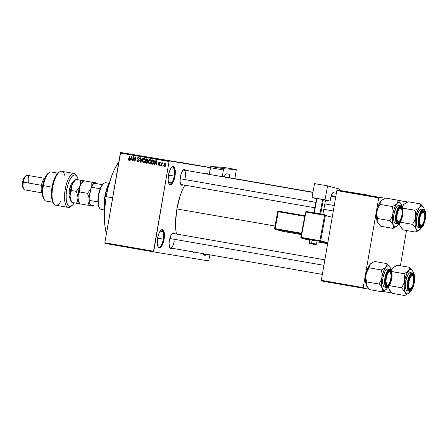 <?xml version="1.0" encoding="UTF-8"?>
<svg xmlns="http://www.w3.org/2000/svg" width="448" height="448" viewBox="0 0 448 448"><rect width="100%" height="100%" fill="white"/><g stroke="black" fill="none" stroke-linecap="round" stroke-linejoin="round"><path stroke-width="0.67" d="M168.84 183.506A8.613 3.074 99.9 0 0 174.194 176.075L174.972 176.21A9.229 3.293 -80.1 0 1 169.025 183.859A9.229 3.293 -80.1 0 1 168.476 175.14L169.898 170.178L171.226 167.815L172.631 166.65L173.902 166.858L175.134 169.618L175.218 174.423L174.126 179.648L172.222 183.534L170.817 184.699L169.551 184.486L169.03 183.87L168.151 180.281L168.476 175.14A9.229 3.293 -80.1 0 1 171.948 167.054A9.229 3.293 -80.1 0 1 174.972 176.21L174.194 176.075A8.613 3.074 -80.1 0 1 169.686 184.061A8.613 3.074 -80.1 0 1 168.84 183.506M157.948 246.557A8.613 3.074 99.9 0 0 163.302 239.126L164.086 239.26A9.229 3.293 -80.1 0 1 158.133 246.915A9.229 3.293 -80.1 0 1 157.584 238.19L159.006 233.229L160.334 230.866L161.739 229.701L163.01 229.914L164.242 232.674L164.326 237.474L163.234 242.698L161.336 246.585L159.264 247.822L158.138 246.926L157.259 243.337L157.584 238.19A9.229 3.293 -80.1 0 1 161.056 230.11A9.229 3.293 -80.1 0 1 164.086 239.26L163.302 239.126A8.613 3.074 -80.1 0 1 158.794 247.111A8.613 3.074 -80.1 0 1 157.948 246.557M203.431 254.033A8.613 3.074 99.9 0 0 205.61 254.089A8.613 3.074 -80.1 0 1 204.271 254.587A8.613 3.074 -80.1 0 1 203.431 254.033M206.584 254.262L206.651 254.279A9.229 3.293 -80.1 0 1 203.616 254.391A9.229 3.293 -80.1 0 1 203.28 253.68M169.691 247.52A7.381 2.632 99.9 0 0 174.25 241.114A7.381 2.632 -80.1 0 1 170.386 247.957A7.381 2.632 -80.1 0 1 169.691 247.52M172.032 248.248A7.997 2.85 -80.1 0 1 169.876 247.878A7.997 2.85 -80.1 0 1 169.4 240.318L170.632 236.018L171.786 233.974L173.578 232.904L174.563 233.699A7.997 2.85 -80.1 0 0 172.413 233.313A7.997 2.85 -80.1 0 0 169.4 240.318L169.092 243.37L169.523 247.078L170.856 248.668L172.038 248.242M180.835 184.47L181.81 185.248L182.991 184.828A7.997 2.85 -80.1 0 1 180.83 184.464A7.997 2.85 -80.1 0 1 180.354 176.904L181.586 172.603L182.739 170.559L184.531 169.484L185.517 170.279A7.997 2.85 -80.1 0 0 183.366 169.898L183.366 169.898A7.997 2.85 -80.1 0 0 180.354 176.904L180.074 181.362L180.835 184.47L314.854 207.771M194.449 252.146A7.997 2.85 -80.1 0 1 192.69 251.838M157.595 238.134L163.302 239.126L157.595 238.134M168.487 175.078L174.194 176.075L168.487 175.078M181.339 184.542A7.381 2.632 -80.1 0 1 180.645 184.106M153.681 163.918L152.522 163.75L153.356 163.548L153.854 162.277L154.14 162.714L153.328 164.125L151.424 164.074L152.158 159.83L153.782 160.222L154.28 161.403L154.218 162.35L153.726 160.182L152.158 159.83L151.424 164.074L152.482 164.254C153.524 164.209 154.101 163.57 154.218 162.35L153.854 162.277L153.535 163.29L153.922 163.352L152.522 163.75L153.569 163.918M106.176 196.678L112.616 197.803L106.176 196.678A45.528 16.24 99.9 0 0 106.411 233.722L104.894 225.742L104.412 218.137L104.614 209.815L106.176 196.678L107.996 187.975L111.72 175.84L114.727 168.818L118.843 161.756A45.528 16.24 99.9 0 0 106.176 196.678M176.893 208.942L275.027 226.016L176.893 208.942A34.457 12.292 99.9 0 0 176.383 234.013L175.678 228.144L175.571 222.09L176.893 208.942L180.062 196.101L182.196 190.417L184.806 185.147A34.457 12.292 99.9 0 0 176.893 208.942M169.372 160.944L210.347 167.681L169.372 160.944L169.047 161.515L120.35 153.048L104.849 242.777L153.552 251.244L169.047 161.515L153.664 251.888L208.673 260.926L209.944 254.839L208.673 260.926L153.664 251.888L153.552 251.244L104.849 242.777L104.961 243.415L153.664 251.888L104.961 243.415L104.849 242.777L120.669 152.477L169.372 160.944L169.047 161.515L120.35 153.048L120.669 152.477L169.372 160.944M210.37 167.552L120.669 152.477L210.37 167.552M208.387 167.222L204.618 166.566L208.387 167.222M196.476 165.15L195.938 165.054L196.465 165.138M181.748 162.59L185.937 163.302L181.748 162.59M187.555 163.587L189.767 163.968L187.555 163.587M196.678 165.172L193.682 164.668L196.678 165.178M163.268 165.508L163.162 166.113L162.803 166.051L162.91 165.446L163.268 165.508L162.91 165.446L162.803 166.051L163.162 166.113L162.803 166.051L163.162 166.113L163.268 165.508M161.997 164.265L161.722 165.861L161.364 165.799L161.896 162.714L162.254 162.775L162.17 163.268L162.602 162.798L163.01 163.022L162.254 163.498L161.997 164.265L163.01 163.022L162.697 162.798L162.17 163.268L162.254 162.775L161.896 162.714L161.364 165.799L161.722 165.861L161.364 165.799L161.722 165.861L161.997 164.265M160.798 165.077L160.692 165.682L160.334 165.62L160.434 165.015L160.798 165.077L160.434 165.015L160.334 165.62L160.692 165.682L160.334 165.62L160.692 165.682L160.798 165.077M159.93 164.578L159.247 165.424L158.262 164.942L158.178 164.282L158.934 164.976L159.555 164.595L158.458 163.335L158.934 162.277L160.059 162.725L160.104 163.251L159.359 162.669L158.822 163.038L159.807 163.85L159.93 164.578L158.827 162.966L159.359 162.669L160.104 163.251L159.421 162.226L158.458 162.966L159.555 164.595L158.984 164.987L158.178 164.282L158.883 165.424L159.93 164.578M154.958 163.38L154.431 164.595L154.05 164.528L155.882 160.474L156.262 160.541L156.677 164.987L156.302 164.92L156.206 163.598L154.958 163.38L156.206 163.598L156.302 164.92L156.677 164.987L156.262 160.541L155.882 160.474L154.05 164.528L154.431 164.595L154.05 164.528L154.431 164.59L154.958 163.38L155.826 163.526L154.958 163.38M149.514 163.794L148.736 163.251L148.439 162.204L149.139 159.886L150.595 159.555L151.318 160.804L150.886 163.005L149.514 163.794L150.657 163.324L151.278 161.862C151.542 160.698 151.206 159.891 150.265 159.443C149.212 159.55 148.618 160.216 148.49 161.431L148.59 162.949L149.128 163.038L148.59 162.949L149.514 163.794M143.59 162.764L142.817 162.221L142.52 161.174L143.22 158.855L144.676 158.525L145.398 159.774L144.967 161.974L143.59 162.764L144.738 162.299L145.359 160.838C145.622 159.667 145.286 158.861 144.346 158.413C143.293 158.525 142.699 159.186 142.57 160.401L142.671 161.918L143.209 162.008L142.671 161.918L143.59 162.764M129.433 160.294L128.139 159.908L127.994 158.827L128.386 158.704L128.604 159.645L129.08 159.471L129.763 155.932L130.127 155.994L129.343 159.785L128.565 160.154L129.629 158.878L130.127 155.994L129.763 155.932L129.114 159.404L128.671 159.662L128.386 158.704L128.016 158.693L128.055 159.757L128.862 159.69M130.659 159.152L130.133 160.367L129.752 160.3L131.583 156.251L131.964 156.313L132.378 160.759L132.003 160.692L131.908 159.37L130.659 159.152L131.908 159.37L132.003 160.692L132.378 160.759L131.964 156.313L131.583 156.251L129.752 160.3L130.133 160.367L129.752 160.3L130.133 160.362L130.659 159.152L131.527 159.298L130.659 159.152M133.739 157.494L133.151 160.894L132.793 160.832L133.526 156.587L133.907 156.654L134.842 160.322L135.43 156.918L135.789 156.979L135.055 161.224L134.669 161.157L133.739 157.494L134.669 161.157L135.055 161.224L135.789 156.979L135.43 156.918L134.842 160.322L133.907 156.654L133.526 156.587L132.793 160.832L133.151 160.894L132.793 160.832L133.151 160.888L133.739 157.494L134.142 157.562L133.739 157.494M139.177 159.964L138.152 159.734L139.272 160.754L138.398 161.784L137.463 161.599L136.97 160.686L136.993 160.143L137.362 160.149L137.883 161.246L138.846 160.91L138.824 160.194L137.39 158.827L137.659 157.78L138.415 157.399L139.367 157.926L139.49 158.872L138.488 157.903L137.917 158.11L137.754 158.822L139.11 159.858L139.272 160.748L138.057 161.291L136.993 160.143L137.939 161.784L139.272 160.748L138.902 159.639L137.794 158.928L137.76 158.48L139.037 157.573M142.705 158.183L140.84 162.232L140.487 162.17L140.151 157.741L140.526 157.802L140.728 161.7L142.33 158.116L142.705 158.183L142.33 158.116L140.728 161.7L140.526 157.802L140.151 157.741L140.487 162.17L140.84 162.232L140.487 162.17L140.84 162.226L142.705 158.183M146.625 163.234L147.935 162.182L147.202 163.229L145.505 163.044L146.238 158.799L147.459 159.012L148.17 159.802L147.622 161.056L147.935 162.182L147.622 161.056L148.165 160.233L147.358 158.995L146.238 158.799L145.505 163.044L146.653 163.24M165.956 164.976L165.183 166.365L164.069 165.984L164.002 164.394L164.724 163.307L165.67 163.47L166.006 164.444L165.956 164.976L165.222 163.234L163.946 164.662L164.674 166.432L165.956 164.976M321.429 280.963L369.281 289.229L363.334 288.249L363.222 287.61L378.722 197.882L336.818 190.59L321.322 280.319L363.222 287.61L363.334 288.249L321.429 280.963L321.322 280.319L321.429 280.963M382.85 291.458L391.938 292.953L382.85 291.458M369.191 195.289L337.142 190.019L385.034 198.296L379.042 197.31L378.722 197.882L363.222 287.61L321.322 280.319L336.818 190.59L337.142 190.019L336.818 190.59L378.722 197.882L379.042 197.31L337.142 190.019L369.191 195.289M398.154 200.452L407.686 202.014L398.154 200.452M407.742 201.992L397.992 200.295L407.742 201.992M400.411 265.748L406.493 230.513L400.411 265.748M206.814 254.061L205.408 255.226L204.747 255.293L204.142 255.018L203.207 253.467M194.69 251.966L193.508 252.386L192.534 251.614M205.806 173.813L207.189 173.208L208.169 174.003A7.997 2.85 -80.1 0 0 206.018 173.622L206.018 173.622A7.997 2.85 -80.1 0 0 205.806 173.813M183.07 170.173A7.381 2.632 -80.1 0 1 183.87 169.994A7.381 2.632 -80.1 0 1 185.203 177.694A7.381 2.632 99.9 0 0 183.07 170.173M205.867 173.824A7.381 2.632 -80.1 0 1 206.522 173.718L209.306 174.205M172.11 233.593A7.381 2.632 -80.1 0 1 172.917 233.414L324.856 259.84M171.651 167.328A8.613 3.074 -80.1 0 1 172.637 167.087A8.613 3.074 -80.1 0 1 174.194 176.075A8.613 3.074 99.9 0 0 171.651 167.328M160.759 230.378A8.613 3.074 -80.1 0 1 161.745 230.143A8.613 3.074 -80.1 0 1 163.302 239.126A8.613 3.074 99.9 0 0 160.759 230.378M128.38 158.754L128.016 158.693L128.38 158.754M129.349 159.768L128.671 159.662L129.349 159.768M129.483 159.466L129.114 159.404L129.483 159.466M129.623 158.906L129.265 158.85L129.623 158.906M128.85 159.639L129.125 160.171M131.163 159.236L131.376 158.766L131.163 159.236M132.378 160.754L132.003 160.692L132.378 160.754M132.255 159.426L131.527 159.298L132.255 159.421M130.866 158.682L132.003 156.772L131.723 156.727L132.093 157.685L131.774 157.634L131.874 158.855L132.205 158.911L130.866 158.682L131.874 158.855L131.723 156.727L130.866 158.682M135.201 160.378L134.842 160.322L135.201 160.378M135.055 161.218L134.669 161.157L135.055 161.218M138.398 161.784L137.95 161.269M137.357 160.205L136.993 160.143L137.357 160.205M139.429 158.06L138.55 157.914L139.49 158.872L138.628 157.416L137.402 158.402L137.76 158.463L137.402 158.402L138.152 159.734L139.02 159.874L138.376 159.342M138.55 157.914L139.49 158.071M137.9 161.134L138.561 161.857M139.065 157.562L138.527 157.92M138.253 158.973L139.306 160.031M141.058 161.756L140.728 161.7L141.058 161.756M141.355 161.118L140.997 161.056L141.355 161.118M145.186 159.062L144.262 158.911L145.012 159.774L145.001 160.759L143.674 162.271L142.57 160.401L142.929 160.462L144.262 158.911L145.202 159.068M144.183 158.9L144.749 158.57M144.458 162.91L143.539 162.064M143.606 162.215L144.155 162.809M144.861 158.547L144.082 158.995M145.012 159.774L144.407 158.945L143.31 159.376L142.878 161.022L143.321 162.114L144.542 162.411L143.674 162.271L144.424 162.03L145.001 160.759L145.359 160.821L145.001 160.759L145.012 159.774M146.804 163.257L145.505 163.044L146.373 163.184L146.457 162.697L146.373 163.184L146.804 163.257M146.714 161.202L146.798 160.714L146.714 161.202M147.017 159.438L147.106 158.95L147.017 159.438M147.885 161.409L146.21 161.123L146.922 161.246L147.577 162.12L147.101 162.753L145.953 162.607L146.21 161.123L147.935 161.42M147.381 159.499L146.513 159.359L147.381 159.499M147.935 160.899L148.221 160.91M147.358 160.765L147.801 159.936L147.14 159.466L148.008 159.611L147.14 159.466L148.154 160.3L147.358 160.765L147.879 160.854L146.972 160.742L146.294 160.625L146.513 159.359L147.14 159.466L146.513 159.359L146.294 160.625L146.972 160.742M147.582 162.882L146.714 162.742L147.678 162.848L147.101 162.753L147.935 162.182L147.465 161.498L146.21 161.123L145.953 162.607L147.963 162.893M150.595 163.453L149.593 163.302L148.49 161.431L148.848 161.493L150.181 159.936L151.122 160.098L150.181 159.936L151.323 160.866L150.931 160.804L150.92 161.79L151.278 161.851L150.92 161.79L149.593 163.302L150.539 163.453M150.114 159.93L149.229 160.406L148.798 162.053L149.24 163.145L150.119 163.218L150.92 161.79L150.842 160.507L150.114 159.93L150.674 159.6M150.377 163.94L149.458 163.094M149.526 163.246L150.074 163.839M150.78 159.578L150.002 160.026M152.656 164.276L151.424 164.074L152.292 164.214L152.376 163.727L152.292 164.214L152.656 164.276M152.942 160.468L153.026 159.981L152.942 160.468M154.437 160.815L152.432 160.384L153.938 160.642L152.432 160.384L151.872 163.638L152.522 163.75L151.872 163.638L152.432 160.384L154.196 160.703M153.07 160.496L154.162 160.77L153.569 160.67L153.854 162.277L153.81 161.006L153.07 160.496M155.462 163.464L155.674 162.994L155.462 163.464M156.677 164.982L156.302 164.92L156.677 164.982M156.554 163.654L155.826 163.526L156.554 163.649M155.165 162.904L156.302 161L156.022 160.955L156.391 161.913L156.072 161.862L156.173 163.083L156.503 163.134L155.165 162.904L156.173 163.083L156.022 160.955L155.165 162.904M158.547 164.343L158.178 164.282L158.547 164.343M159.718 165.11L158.984 164.987L159.718 165.11M159.914 164.657L159.555 164.595L159.914 164.657M159.953 164.371L159.51 164.298L159.953 164.371M159.942 164.192L159.186 164.069L159.942 164.192M159.326 163.475L160.054 164.209L159.326 163.106L160.289 162.372M158.822 163.027L158.458 162.966L158.822 163.027M160.076 162.786L159.359 162.669L160.076 162.786M159.958 162.366L159.432 162.775M162.854 163.38L162.17 163.268L162.854 163.391M165.138 166.382L164.875 166.012M164.304 164.718L163.946 164.662L165.138 163.677L165.889 163.8L165.138 163.677L165.956 165.004L164.758 165.995L165.502 166.118L164.758 165.995L164.304 164.718L164.265 165.29L164.59 165.934L165.239 165.799L165.441 163.856L164.797 163.75L164.304 164.718M165.267 163.694L165.626 163.43M164.83 165.883L165.189 166.426M165.838 163.374L165.189 163.789M182.946 162.798L185.937 163.302L182.946 162.798M191.33 164.254L190.82 164.164M191.173 164.22L191.71 164.315M192.444 164.438L192.864 164.511M196.498 165.15L196.952 165.234M198.772 165.547L197.092 165.25L198.778 165.542M200.48 165.844L201.561 166.023M202.871 166.264L202.423 166.18M205.156 166.662L207.659 167.087L205.156 166.662M105.213 196.431L104.86 196.364A20.306 7.241 99.9 0 0 104.541 211.042L104.082 204.114L104.86 196.364L106.725 188.798L109.542 182.308A20.306 7.241 99.9 0 0 104.86 196.364L105.213 196.431A20.916 7.465 99.9 0 0 104.619 209.742A20.916 7.465 -80.1 0 1 105.213 196.431L106.187 196.599L105.213 196.431A20.916 7.465 -80.1 0 1 109.172 183.557A20.916 7.465 99.9 0 0 105.213 196.431M400.557 226.817L400.014 225.775L401.324 227.87L403.351 229.964L415.682 232.109L403.351 229.964L400.4 226.554A12.382 4.418 99.9 0 0 400.428 226.598M400.406 226.565L400.014 225.775A12.382 4.418 99.9 0 0 400.4 226.554M420.123 206.545L419.524 207.402A12.382 4.418 -80.1 0 1 421.982 206.125L420.549 203.93L420.465 205.677L419.524 207.402L417.598 208.942L414.971 210.258L402.64 208.113L402.724 206.366L403.665 204.641L405.591 203.101L408.218 201.785L420.549 203.93L420.123 206.545M421.697 225.238A7.381 2.632 -80.1 0 1 420.308 225.893A7.381 2.632 99.9 0 0 421.697 225.238A7.381 2.632 -80.1 0 1 420.319 225.898A7.381 2.632 -80.1 0 1 420.308 225.893A7.381 2.632 -80.1 0 1 419.614 225.456A7.381 2.632 99.9 0 0 420.319 225.898L420.778 226.604L420.319 225.898A7.381 2.632 -80.1 0 1 419.614 225.456A7.381 2.632 99.9 0 0 421.394 225.518L421.977 225.042A6.77 2.414 -80.1 0 1 419.709 223.485A6.77 2.414 -80.1 0 1 420.123 216.67A6.77 2.414 -80.1 0 1 424.122 212.716A6.77 2.414 -80.1 0 1 424.161 220.769L423.349 223.048L421.837 225.148L420.431 225.081L419.597 222.869L420.123 216.67L421.417 213.483L422.951 212.061L424.217 212.884L424.687 214.57L424.771 216.894L424.161 220.769A6.77 2.414 -80.1 0 1 421.977 225.042M423.92 212.436A7.381 2.632 99.9 0 0 422.834 211.344L423.506 210.84A7.997 2.85 -80.1 0 1 424.956 219.184A7.997 2.85 -80.1 0 1 420.778 226.604L419.804 225.826L419.188 223.966L419.328 218.254L421.114 212.817L422.324 211.26L423.506 210.84L424.474 211.613L425.096 213.472L424.956 219.184L423.17 224.622L421.96 226.178L420.778 226.604A7.997 2.85 -80.1 0 1 419.804 225.814A7.997 2.85 -80.1 0 1 419.328 218.232A7.997 2.85 -80.1 0 1 422.335 211.249A7.997 2.85 -80.1 0 1 423.506 210.84L422.834 211.344A7.381 2.632 -80.1 0 1 422.839 211.35A7.381 2.632 -80.1 0 1 423.92 212.436A7.381 2.632 -80.1 0 0 422.839 211.35A7.381 2.632 99.9 0 0 422.038 211.529A7.381 2.632 -80.1 0 1 422.834 211.344A7.381 2.632 -80.1 0 0 422.038 211.529A7.381 2.632 99.9 0 1 423.735 212.072L424.122 212.716M420.241 227.758L418.298 227.416A9.229 3.293 99.9 0 0 418.303 227.422L417.183 226.526L416.466 224.381L416.629 217.79L418.69 211.518L420.084 209.72L421.445 209.233A9.229 3.293 99.9 0 0 421.445 209.233A9.229 3.293 99.9 0 0 421.456 209.233L423.371 209.569A0.37 0.347 99.3 0 1 423.651 209.989C425.208 209.737 425.746 212.817 425.258 219.234C423.567 225.45 422.022 228.189 420.633 227.45L421.943 226.979L423.282 225.254L425.258 219.234L425.415 212.906L424.726 210.851L423.651 209.989L422.341 210.459L421.002 212.184L419.026 218.21L418.869 224.532L419.558 226.587L420.633 227.45A0.37 0.347 99.3 0 1 420.235 227.758A9.229 3.293 -80.1 0 1 418.555 218.114A9.229 3.293 -80.1 0 1 423.371 209.569C421.926 208.796 420.319 211.652 418.555 218.126C418.046 224.812 418.606 228.021 420.23 227.758L420.23 227.758A0.37 0.347 -80.7 0 0 420.633 227.45C419.076 227.702 418.538 224.622 419.026 218.21C420.717 211.988 422.262 209.25 423.651 209.989A0.37 0.347 -80.7 0 0 423.371 209.569L421.445 209.233A9.229 3.293 99.9 0 0 416.629 217.778A9.229 3.293 99.9 0 0 418.298 227.416L420.207 227.752M424.166 209.115L424.458 210.246A12.382 4.418 -80.1 0 0 423.881 208.118L423.494 207.329A12.382 4.418 -80.1 0 1 423.881 208.118L424.166 209.115M423.472 207.295L420.549 203.93L408.218 201.785L404.298 204.019M404.365 203.963A12.382 4.418 99.9 0 0 404.32 204.002A12.382 4.418 99.9 0 0 403.665 204.641A12.382 4.418 99.9 0 0 402.125 207.004L403.665 204.641L402.724 206.366L402.59 208.191L414.971 210.258L415.649 213.903L415.52 217.61L414.4 221.155L412.535 224.347L400.271 222.214L412.535 224.347L414.562 226.442L415.873 228.536L416.186 230.44L415.682 232.109L419.53 229.93M419.367 230.059L415.682 232.109L416.186 230.44L415.873 228.536A12.382 4.418 -80.1 0 1 415.52 217.61A12.382 4.418 -80.1 0 1 419.524 207.402L417.598 208.942L414.971 210.258L415.649 213.903L415.52 217.61L414.4 221.155L412.535 224.347L414.562 226.442L415.873 228.536A12.382 4.418 -80.1 0 0 419.574 229.891A12.382 4.418 -80.1 0 0 420.23 229.253A12.382 4.418 -80.1 0 0 421.456 227.478L418.97 230.3L417.771 230.53L416.259 229.326L415.134 225.187L415.279 219.206L416.657 212.996L418.897 208.208L420.157 206.78L421.394 206.136L422.537 206.321L423.494 207.329A12.382 4.418 -80.1 0 0 421.982 206.125L420.549 203.93L423.349 207.088M400.014 225.775L399.7 223.871L400.21 222.202L399.7 223.871L400.014 225.775L399.386 223.306A12.382 4.418 99.9 0 0 400.014 225.775M420.23 229.253L420.823 228.413M419.703 216.507L420.123 216.67L419.703 216.507M396.441 216.3L396.894 216.289A6.77 2.414 -80.1 0 1 398.798 209.703A6.77 2.414 -80.1 0 1 401.47 208.992A6.77 2.414 -80.1 0 1 402.08 213.707L401.934 210.28L400.96 208.449L399.487 208.818L398.479 210.263L397.286 213.679L396.838 217.543L397.04 219.71L398.014 221.547L399.487 221.172L400.495 219.727L401.688 216.311L402.08 213.707A6.77 2.414 -80.1 0 1 399.325 221.318A6.77 2.414 -80.1 0 1 396.894 216.289L396.441 216.3M401.47 208.992L401.083 208.348A7.381 2.632 99.9 0 0 399.381 207.805A7.381 2.632 -80.1 0 1 400.187 207.626A7.381 2.632 -80.1 0 1 401.268 208.712A7.381 2.632 99.9 0 0 400.176 207.626A7.381 2.632 99.9 0 0 399.381 207.805A7.381 2.632 -80.1 0 1 400.176 207.626A7.381 2.632 -80.1 0 1 400.187 207.626A7.381 2.632 -80.1 0 1 401.268 208.712M180.118 178.735L315.862 202.35L180.118 178.735M324.822 203.907L334.236 205.548L324.822 203.907M399.039 221.514A7.381 2.632 -80.1 0 1 397.667 222.174A7.381 2.632 -80.1 0 1 397.656 222.174A7.381 2.632 -80.1 0 1 396.962 221.732A7.381 2.632 99.9 0 0 397.667 222.174A7.381 2.632 99.9 0 0 399.039 221.514A7.381 2.632 -80.1 0 1 397.656 222.174A7.381 2.632 -80.1 0 1 396.962 221.732A7.381 2.632 99.9 0 0 398.742 221.794L399.325 221.318M413.168 276.13A6.77 2.414 -80.1 0 1 413.784 280.846L413.392 276.59L412.658 275.587L411.706 275.582L409.718 278.415L408.593 283.427A6.77 2.414 -80.1 0 1 410.497 276.842A6.77 2.414 -80.1 0 1 413.168 276.13L412.782 275.486A7.381 2.632 99.9 0 0 411.085 274.943A7.381 2.632 -80.1 0 1 411.886 274.764L412.546 274.254A7.997 2.85 -80.1 0 1 414.002 282.598A7.997 2.85 -80.1 0 1 409.825 290.018L409.366 289.313A7.381 2.632 99.9 0 0 410.743 288.652A7.381 2.632 -80.1 0 1 409.354 289.313A7.381 2.632 -80.1 0 1 408.66 288.87A7.381 2.632 99.9 0 0 410.441 288.932L411.023 288.456A6.77 2.414 -80.1 0 1 408.593 283.427L408.139 283.438L408.593 283.427L408.985 287.683L409.713 288.686L410.67 288.691L412.658 285.858L413.784 280.846A6.77 2.414 -80.1 0 1 411.023 288.456M410.743 288.652A7.381 2.632 -80.1 0 1 409.366 289.313L409.825 290.018A7.997 2.85 -80.1 0 1 408.845 289.234A7.997 2.85 -80.1 0 1 408.374 281.646A7.997 2.85 -80.1 0 1 411.382 274.669A7.997 2.85 -80.1 0 1 412.546 274.254L413.885 275.839L414.215 281.053L413.269 285.578L412.216 288.036L411.006 289.593L409.825 290.018L408.85 289.24L408.234 287.381L408.066 284.726L408.374 281.674L409.601 277.374L410.754 275.324L411.975 274.316L412.546 274.254L411.88 274.764A7.381 2.632 99.9 0 0 411.085 274.943A7.381 2.632 -80.1 0 1 411.88 274.764A7.381 2.632 -80.1 0 1 412.966 275.85A7.381 2.632 99.9 0 0 411.88 274.764A7.381 2.632 -80.1 0 1 411.886 274.764A7.381 2.632 -80.1 0 1 412.966 275.85M388.086 284.928A7.381 2.632 -80.1 0 1 386.708 285.589A7.381 2.632 -80.1 0 1 386.702 285.589A7.381 2.632 -80.1 0 1 386.008 285.146A7.381 2.632 99.9 0 0 386.708 285.589A7.381 2.632 99.9 0 0 388.086 284.928A7.381 2.632 -80.1 0 1 386.702 285.589A7.381 2.632 -80.1 0 1 386.008 285.146A7.381 2.632 99.9 0 0 387.789 285.208L388.371 284.732A6.77 2.414 -80.1 0 1 386.098 283.181A6.77 2.414 -80.1 0 1 386.518 276.366L386.092 276.203L386.518 276.366L388.315 272.468L389.346 271.757L390.247 272.054L391.171 275.369L390.55 280.465A6.77 2.414 -80.1 0 1 388.371 284.732M323.91 265.317L169.792 238.51L323.91 265.317M390.516 272.406A6.77 2.414 -80.1 0 1 390.55 280.465L388.752 284.357L387.722 285.074L386.82 284.771L385.896 281.462L386.518 276.366A6.77 2.414 -80.1 0 1 390.516 272.406L390.13 271.762A7.381 2.632 99.9 0 0 388.427 271.219A7.381 2.632 -80.1 0 1 389.234 271.04A7.381 2.632 -80.1 0 1 390.314 272.126A7.381 2.632 99.9 0 0 389.222 271.04A7.381 2.632 99.9 0 0 388.427 271.219A7.381 2.632 -80.1 0 1 389.222 271.04A7.381 2.632 -80.1 0 1 389.234 271.04A7.381 2.632 -80.1 0 1 390.314 272.126M99.551 208.074A13.535 4.827 -80.1 0 1 98.756 195.233A13.535 4.827 -80.1 0 1 103.841 183.422A13.535 4.827 -80.1 0 1 105.818 182.722A13.535 4.827 99.9 0 0 98.75 195.255A13.535 4.827 99.9 0 0 101.192 209.401A13.535 4.827 99.9 0 0 101.209 209.401A13.535 4.827 -80.1 0 1 99.551 208.074L98.722 206.494A12.919 4.609 -80.1 0 1 97.916 201.88L98.398 195.216L100.184 188.765A12.919 4.609 -80.1 0 1 102.491 184.666L103.264 183.893A12.919 4.609 99.9 0 0 102.491 184.666A12.919 4.609 99.9 0 0 100.184 188.765A12.919 4.609 99.9 0 0 97.916 201.88A12.919 4.609 99.9 0 0 98.722 206.494A12.919 4.609 99.9 0 0 99.165 207.43A12.919 4.609 99.9 0 0 99.366 207.726M109.01 183.282L105.834 182.728A13.535 4.827 99.9 0 0 105.834 182.728A13.535 4.827 99.9 0 0 105.818 182.722A13.535 4.827 -80.1 0 1 105.851 182.728M101.209 209.401L104.367 209.95L101.192 209.401M90.115 204.994L90.227 205.016A12.919 4.609 -80.1 0 1 89.421 200.402L89.074 199.035L90.899 188.462L91.689 187.286L100.184 188.765L91.689 187.286A12.919 4.609 -80.1 0 1 93.996 183.187L93.884 183.165A12.303 4.39 99.9 0 0 90.899 188.462L92.305 185.31L93.996 183.187A12.919 4.609 99.9 0 0 91.689 187.286L90.899 188.462L89.074 199.035A12.303 4.39 99.9 0 0 90.115 204.994L89.342 202.457L89.074 199.035L89.421 200.402A12.919 4.609 99.9 0 0 90.227 205.016L90.115 204.994M97.916 201.88L89.421 200.402L97.916 201.88M102.491 184.666L93.996 183.187L102.491 184.666M377.754 222.846L377.362 222.051A12.382 4.418 99.9 0 0 377.742 222.83L380.694 226.24L377.362 222.051L377.048 220.147L377.552 218.478L389.883 220.623L393.215 224.812L393.534 226.722L393.025 228.385L380.694 226.24L393.025 228.385L397.578 225.529A12.382 4.418 -80.1 0 0 398.804 223.754L397.578 225.529A12.382 4.418 -80.1 0 1 396.922 226.167A12.382 4.418 -80.1 0 1 395.114 226.806L393.025 228.385L396.878 226.206M400.848 207.116L400.176 207.626L400.848 207.116L401.374 207.357L402.438 209.754L402.304 215.46L400.518 220.898L399.308 222.454L398.126 222.88A7.997 2.85 -80.1 0 1 397.146 222.09A7.997 2.85 -80.1 0 1 396.676 214.508A7.997 2.85 -80.1 0 1 399.683 207.525A7.997 2.85 -80.1 0 1 400.848 207.116A7.997 2.85 -80.1 0 1 402.304 215.46A7.997 2.85 -80.1 0 1 398.126 222.88L397.152 222.102L396.536 220.242L396.67 214.536L398.457 209.098L399.666 207.536L400.848 207.116M397.667 222.174L398.126 222.88L397.667 222.174M398.793 205.509A9.229 3.293 99.9 0 0 393.977 214.054A9.229 3.293 99.9 0 0 395.64 223.698L397.583 224.034A9.229 3.293 -80.1 0 1 395.903 214.39A9.229 3.293 -80.1 0 1 400.719 205.845A0.37 0.347 99.3 0 1 400.994 206.265C402.556 206.013 403.094 209.093 402.606 215.51C400.91 221.726 399.37 224.465 397.981 223.726A0.37 0.347 99.3 0 1 397.578 224.034L397.578 224.034A0.37 0.347 -80.7 0 0 397.981 223.726L399.286 223.261L400.624 221.53L402.606 215.51L402.758 209.188L402.074 207.127L400.994 206.265L399.689 206.735L398.35 208.46L396.368 214.486L396.217 220.808L396.9 222.869L397.981 223.726C396.418 223.983 395.881 220.898 396.368 214.486C398.065 208.27 399.605 205.526 400.994 206.265A0.37 0.347 -80.7 0 0 400.719 205.845A9.229 3.293 -80.1 0 1 400.73 205.845L398.793 205.509L400.719 205.845C399.274 205.072 397.667 207.928 395.898 214.402C395.394 221.088 395.954 224.297 397.578 224.034L397.578 224.034C399.918 225.4 403.939 215.544 402.847 209.49C401.022 203.773 401.251 206.842 400.73 205.845L398.804 205.509A9.229 3.293 99.9 0 0 398.804 205.509A9.229 3.293 99.9 0 0 398.793 205.509L397.432 205.996L396.038 207.794L393.971 214.071L393.814 220.657L394.526 222.802L395.651 223.698A9.229 3.293 99.9 0 0 395.651 223.698L397.555 224.028M400.82 203.571L397.891 200.206L397.813 201.958L396.866 203.678A12.382 4.418 -80.1 0 0 392.862 213.886L394.503 207.883L396.866 203.678L394.946 205.218L392.319 206.534L379.988 204.389L380.408 201.774L381.858 200.122L385.566 198.061L397.891 200.206L397.813 201.958L396.866 203.678L394.946 205.218L392.319 206.534L392.997 210.179L392.862 213.886A12.382 4.418 -80.1 0 0 393.215 224.812L392.392 220.086L392.862 213.886L391.742 217.431L389.883 220.623L377.552 218.478L376.874 214.838L377.009 211.126L378.129 207.586L379.988 204.389L392.319 206.534L392.997 210.179L392.862 213.886L391.742 217.431L389.883 220.623L393.215 224.812A12.382 4.418 -80.1 0 0 395.114 226.806L394.061 226.206L393.215 224.812L393.534 226.722L393.025 228.385L396.715 226.335M401.509 205.391L401.8 206.522A12.382 4.418 -80.1 0 0 401.229 204.394L400.837 203.605A12.382 4.418 -80.1 0 1 401.229 204.394L401.509 205.391M400.697 203.37L397.891 200.206L385.566 198.061L381.668 200.278A12.382 4.418 99.9 0 0 381.013 200.917A12.382 4.418 99.9 0 0 377.009 211.126L378.644 205.122L381.013 200.917L380.066 202.642L379.988 204.389L378.129 207.586L377.009 211.126A12.382 4.418 99.9 0 0 377.362 222.051L376.538 217.325L377.009 211.126L376.874 214.838L377.552 218.478L377.082 221.071L377.905 223.098M396.866 203.678L398.132 202.63L399.33 202.401L400.837 203.605A12.382 4.418 -80.1 0 0 396.866 203.678M397.578 225.529L398.171 224.689M389.603 290.237L389.06 289.195L392.398 293.378L404.723 295.523L392.398 293.378L389.446 289.968A12.382 4.418 99.9 0 0 389.474 290.018M389.452 289.985L389.06 289.195A12.382 4.418 99.9 0 0 389.446 289.968M409.17 269.965L408.57 270.816A12.382 4.418 -80.1 0 1 411.029 269.539L409.595 267.344L409.511 269.097L408.57 270.816L406.644 272.356L404.018 273.672L391.686 271.527L391.77 269.78L392.711 268.061L397.264 265.199L409.595 267.344L409.17 269.965M410.514 272.653A9.229 3.293 99.9 0 0 410.502 272.647A9.229 3.293 99.9 0 0 410.491 272.647L412.418 272.983A0.37 0.347 99.3 0 1 412.698 273.403C414.254 273.151 414.792 276.231 414.305 282.649C412.608 288.865 411.068 291.603 409.679 290.864L410.99 290.399L412.328 288.674L414.305 282.649L414.462 276.326L413.773 274.266L412.698 273.403L411.387 273.874L410.049 275.598L408.066 281.624L407.915 287.946L408.598 290.007L409.679 290.864A0.37 0.347 99.3 0 1 409.282 291.172A9.229 3.293 -80.1 0 1 407.602 281.529A9.229 3.293 -80.1 0 1 412.418 272.983C410.973 272.216 409.366 275.066 407.602 281.546C407.092 288.226 407.652 291.435 409.276 291.172L409.276 291.172A0.37 0.347 -80.7 0 0 409.679 290.864C408.117 291.122 407.585 288.042 408.066 281.624C409.763 275.408 411.309 272.67 412.698 273.403A0.37 0.347 -80.7 0 0 412.418 272.983L410.491 272.647A9.229 3.293 99.9 0 0 405.675 281.193A9.229 3.293 99.9 0 0 407.338 290.836L409.254 291.166M410.491 272.647L409.13 273.134L407.736 274.932L405.675 281.21L405.513 287.795L406.23 289.94L407.35 290.836A9.229 3.293 99.9 0 0 407.35 290.836L409.282 291.172C413.42 293.356 417.088 272.3 412.429 272.983L412.418 272.983A9.229 3.293 -80.1 0 1 412.429 272.983L410.502 272.647M413.207 272.53L413.504 273.661A12.382 4.418 -80.1 0 0 412.927 271.533L412.087 270.144L411.029 269.539A12.382 4.418 -80.1 0 1 412.546 270.754A12.382 4.418 -80.1 0 1 412.927 271.533L413.207 272.53M412.518 270.71L409.595 267.344L397.264 265.199L393.344 267.439M393.411 267.383A12.382 4.418 99.9 0 0 393.366 267.422A12.382 4.418 99.9 0 0 392.711 268.061A12.382 4.418 99.9 0 0 391.171 270.418L392.711 268.061L391.77 269.78L391.636 271.606L404.018 273.672L404.695 277.318L404.566 281.025L403.441 284.57L401.582 287.762L389.318 285.628L401.582 287.762L404.919 291.95L405.233 293.86L404.723 295.523L408.576 293.345M410.514 290.875L408.016 293.714L406.818 293.944L405.759 293.345L404.348 289.862L404.169 284.206L404.874 279.44L406.745 273.745L409.203 270.194L411.029 269.539L409.595 267.344L412.395 270.508M389.06 289.195L388.746 287.286L389.256 285.617L388.746 287.286L389.06 289.195L388.433 286.72A12.382 4.418 99.9 0 0 389.06 289.195M409.366 289.313A7.381 2.632 -80.1 0 1 409.354 289.313A7.381 2.632 -80.1 0 1 408.66 288.87A7.381 2.632 99.9 0 0 409.366 289.313M410.502 290.892A12.382 4.418 -80.1 0 1 409.276 292.667A12.382 4.418 -80.1 0 1 408.621 293.306A12.382 4.418 -80.1 0 1 404.919 291.95L405.233 293.86L404.723 295.523L408.414 293.479M409.276 292.667L409.87 291.827M404.566 281.025A12.382 4.418 -80.1 0 1 408.57 270.816L406.644 272.356L404.018 273.672L404.695 277.318L404.566 281.025L403.441 284.57L401.582 287.762L404.919 291.95A12.382 4.418 -80.1 0 1 404.566 281.025M387.862 287.151L386.624 288.943A12.382 4.418 -80.1 0 1 385.969 289.582A12.382 4.418 -80.1 0 1 384.16 290.22L382.071 291.805L385.924 289.621M389.894 270.53L389.222 271.04L389.894 270.53L390.415 270.771L391.485 273.168L391.35 278.874L389.564 284.312L388.354 285.874L387.173 286.294A7.997 2.85 -80.1 0 1 386.193 285.51A7.997 2.85 -80.1 0 1 385.722 277.922A7.997 2.85 -80.1 0 1 388.73 270.945A7.997 2.85 -80.1 0 1 389.894 270.53A7.997 2.85 -80.1 0 1 391.35 278.874A7.997 2.85 -80.1 0 1 387.173 286.294L386.198 285.516L385.582 283.657L385.717 277.95L387.503 272.513L388.713 270.956L389.894 270.53M386.708 285.589L387.173 286.294L386.708 285.589M387.839 268.923A9.229 3.293 99.9 0 0 383.023 277.469A9.229 3.293 99.9 0 0 384.686 287.112L386.63 287.448A9.229 3.293 -80.1 0 1 384.95 277.805A9.229 3.293 -80.1 0 1 389.766 269.259A0.37 0.347 99.3 0 1 390.04 269.685C391.602 269.427 392.14 272.507 391.653 278.925C389.956 285.141 388.416 287.879 387.027 287.146A0.37 0.347 99.3 0 1 386.624 287.448L386.624 287.448A0.37 0.347 -80.7 0 0 387.027 287.146L388.332 286.675L389.67 284.95L391.653 278.925L391.804 272.602L391.121 270.542L390.04 269.685L388.735 270.15L387.397 271.88L385.414 277.9L385.263 284.222L385.946 286.283L387.027 287.146C385.465 287.398 384.927 284.318 385.414 277.9C387.111 271.684 388.651 268.946 390.04 269.685A0.37 0.347 -80.7 0 0 389.766 269.259A9.229 3.293 -80.1 0 1 389.777 269.259L387.839 268.923L389.766 269.259C388.315 268.492 386.714 271.342 384.944 277.822C384.44 284.502 385 287.711 386.624 287.448L386.624 287.448C388.965 288.82 392.986 278.964 391.894 272.905C390.068 267.187 390.298 270.256 389.777 269.259L387.85 268.929A9.229 3.293 99.9 0 0 387.85 268.929A9.229 3.293 99.9 0 0 387.839 268.923L386.478 269.41L385.084 271.214L383.018 277.486L382.861 284.071L383.572 286.216L384.698 287.112A9.229 3.293 99.9 0 0 384.698 287.112L386.602 287.442M366.8 286.261L366.408 285.471A12.382 4.418 99.9 0 0 366.789 286.25L369.74 289.66L366.408 285.471L366.089 283.562L366.598 281.898L378.93 284.043L380.957 286.138L382.262 288.226L382.581 290.136L382.071 291.805L369.74 289.66L382.071 291.805L385.762 289.755M366.951 286.513L366.128 284.486L366.598 281.898L365.921 278.253L366.055 274.546L367.175 271.001L369.034 267.809L369.113 266.056L370.059 264.337A12.382 4.418 99.9 0 0 366.055 274.546A12.382 4.418 99.9 0 0 366.408 285.471L365.669 282.122L365.814 276.142L366.503 272.726L369.034 267.809L381.366 269.954L382.043 273.594L381.909 277.301L380.789 280.846L378.93 284.043L366.598 281.898L365.921 278.253L366.055 274.546L367.69 268.537L370.059 264.337L371.98 262.797L374.612 261.475L386.938 263.62L386.859 265.373L385.067 267.893L381.366 269.954L369.034 267.809L369.454 265.188L370.714 263.693A12.382 4.418 99.9 0 0 370.059 264.337L371.98 262.797L374.612 261.475L386.938 263.62L386.859 265.373L385.913 267.092L387.789 265.826L388.926 266.017L390.275 267.809L390.846 269.937A12.382 4.418 -80.1 0 0 390.275 267.809L390.555 268.806L390.275 267.809A12.382 4.418 -80.1 0 0 389.889 267.03A12.382 4.418 -80.1 0 0 385.913 267.092L383.992 268.632L381.366 269.954L382.043 273.594L381.909 277.301L383.55 271.298L385.913 267.092A12.382 4.418 -80.1 0 0 381.909 277.301L380.789 280.846L378.93 284.043L380.957 286.138L382.262 288.226L381.438 283.5L381.909 277.301A12.382 4.418 -80.1 0 0 382.262 288.226L382.581 290.136L382.071 291.805L384.16 290.22L383.102 289.621L382.262 288.226A12.382 4.418 -80.1 0 0 384.16 290.22L385.991 289.565L387.218 288.103M389.738 266.784L386.938 263.62L389.889 267.03M387.85 287.174A12.382 4.418 -80.1 0 1 386.624 288.943M71.411 205.99A17.226 6.143 -80.1 0 1 68.286 207.418A17.226 6.143 -80.1 0 1 65.173 189.454A17.226 6.143 99.9 0 0 70.818 206.539L71.982 205.582A15.999 5.706 -80.1 0 1 66.735 189.722L65.173 189.454A17.226 6.143 -80.1 0 1 74.189 173.477A17.226 6.143 -80.1 0 1 76.653 175.879M77.05 176.45A15.999 5.706 -80.1 0 1 78.21 179.782L77.526 177.425L76.149 175.375L74.379 174.888L72.402 176.019L69.496 180.449L67.889 184.783L66.735 189.722A15.999 5.706 -80.1 0 1 77.05 176.45L76.278 175.162A17.226 6.143 99.9 0 0 65.173 189.454L66.735 189.722L66.164 194.751L66.231 199.36L66.926 203.073L68.174 205.514L68.975 206.175L70.806 206.282L72.8 204.786L74.189 202.849A15.999 5.706 -80.1 0 1 71.982 205.582M58.016 173.158L51.117 171.959A14.767 5.27 99.9 0 0 43.389 185.651A14.767 5.27 -80.1 0 1 48.944 172.715L47.779 173.667A13.535 4.827 99.9 0 0 42.689 185.528L52.013 187.152L53.211 182.062L54.897 177.621L58.044 173.135M23.005 187.835L22.417 185.444L22.635 182.017L23.582 178.707L24.942 176.635A6.154 2.195 99.9 0 0 22.635 182.017L41.457 185.293A7.381 2.632 -80.1 0 1 44.643 178.562A7.381 2.632 99.9 0 0 41.457 185.293L23.335 182.14A7.381 2.632 -80.1 0 1 26.113 175.672A7.381 2.632 -80.1 0 1 28.532 182.997M44.733 178.343L27.199 175.291A7.381 2.632 99.9 0 0 23.335 182.14A7.381 2.632 99.9 0 0 24.668 189.84L42.202 192.892M69.675 197.618L70.179 197.702L69.675 197.618M74.189 173.477L61.729 171.31A17.226 6.143 99.9 0 0 52.724 187.23A17.226 6.143 99.9 0 0 55.826 205.251L68.286 207.418M61.068 200.855A17.226 6.143 -80.1 0 1 53.738 203.566A17.226 6.143 -80.1 0 1 52.724 187.23A17.226 6.143 -80.1 0 1 59.198 172.194L58.033 173.146A15.999 5.706 99.9 0 0 52.024 187.107A15.999 5.706 99.9 0 0 52.965 202.278L51.537 197.086L51.436 192.36L52.013 187.158L43.389 185.651A14.767 5.27 99.9 0 0 46.054 201.057L52.954 202.255M73.248 182.213L71.26 184.29L69.339 190.148L69.031 194.947L69.462 197.428L70.347 198.878A8.613 3.074 -80.1 0 1 69.849 198.285A8.613 3.074 -80.1 0 1 69.339 190.12A8.613 3.074 -80.1 0 1 72.576 182.599A8.613 3.074 -80.1 0 1 73.248 182.213M43.501 198.335L42.213 193.071L42.689 185.528L44.772 178.248L47.785 173.667M69.978 197.725A7.381 2.632 -80.1 0 1 69.972 197.719A7.381 2.632 -80.1 0 1 69.49 197.495A7.381 2.632 99.9 0 0 69.978 197.725L70.224 198.094L69.978 197.725M71.971 183.226A7.381 2.632 -80.1 0 1 72.492 183.17L72.878 182.879L72.492 183.17A7.381 2.632 99.9 0 0 71.971 183.226M42.19 192.657A7.381 2.632 -80.1 0 1 41.457 185.293A7.381 2.632 99.9 0 0 42.19 192.657M23.772 189.118A7.381 2.632 -80.1 0 1 23.335 182.14L22.635 182.017A6.154 2.195 99.9 0 0 22.999 187.83L23.772 189.118M43.49 198.318L44.262 199.606A14.767 5.27 -80.1 0 1 43.389 185.651L42.689 185.528A13.535 4.827 99.9 0 0 43.49 198.318A13.535 4.827 99.9 0 0 43.893 198.878M59.198 172.194A17.226 6.143 -80.1 0 1 65.178 177.218M69.003 193.514L70.118 193.71L69.003 193.514M83.731 180.774L82.846 181.502A11.687 4.172 99.9 0 0 79.99 186.071A11.687 4.172 99.9 0 0 78.002 197.59L77.638 200.575L76.53 203.258L87.858 205.229L79.862 203.834L78.568 200.743L78.002 197.59L77.638 200.575L76.53 203.258L79.862 203.834L78.568 200.743L78.002 197.59L78.372 194.606L79.475 191.929L87.472 193.318L90.77 189.218L87.472 193.318L79.475 191.929L79.335 189.028L79.99 186.071L81.575 183.294L83.838 180.796L91.834 182.19L91.767 186.558L91.834 182.19L83.737 180.774L95.878 182.868A11.687 4.172 -80.1 0 1 97.087 183.691M96.69 182.991L80.511 180.219L80.651 183.114L79.99 186.071L81.575 183.294L83.838 180.796L75.807 179.396L85.31 181.02M93.279 205.548A11.687 4.172 -80.1 0 1 91.896 205.906L87.858 205.229L89.258 201.085L87.858 205.229L92.607 206.007M87.472 193.318L89.208 198.279L87.472 193.318M79.682 203.476L79.682 203.476A11.687 4.172 -80.1 0 1 78.002 197.59L78.372 194.606L79.475 191.929L79.335 189.028L79.99 186.071L78.411 188.849L76.143 191.346L77.437 194.443L78.002 197.59A11.687 4.172 99.9 0 0 79.139 202.787L79.755 203.812M83.597 181.031L83.597 181.031A11.687 4.172 -80.1 0 0 79.99 186.071L78.411 188.849L76.143 191.346L71.546 190.546L71.406 187.65L72.066 184.694L73.13 182.414L74.917 180.118A11.687 4.172 99.9 0 0 72.066 184.694A11.687 4.172 99.9 0 0 70.073 196.213L70.521 190.361L71.596 186.004L72.75 183.277L75.807 179.396L85.378 181.037M93.621 205.29L91.896 205.906A11.687 4.172 -80.1 0 1 90.692 205.094M90.474 204.77L91.375 205.722L92.652 206.03M96.634 182.991L95.878 182.868L97.3 184.005L96.695 182.997M94.455 183.26A11.687 4.172 -80.1 0 1 95.878 182.868L94.153 183.49M89.354 197.434A11.687 4.172 -80.1 0 1 90.625 190.058L89.354 197.434M78.002 197.59A11.687 4.172 -80.1 0 1 79.99 186.071L80.651 183.114L80.511 180.219L75.914 179.418L72.75 183.277L71.613 186.178L71.546 190.546L76.143 191.346L77.437 194.443L78.002 197.59M71.221 201.421L70.549 199.769L70.073 196.213A11.687 4.172 99.9 0 0 71.215 201.41L71.932 202.457L70.638 199.366L70.073 196.213L70.442 193.228L71.546 190.546L70.442 193.228L70.073 196.213L71.215 200.922L71.932 202.457L76.53 203.258L71.831 202.434M74.917 180.124L75.863 179.402M315.885 240.996L312.133 240.111L311.567 243.135L312.133 240.111L309.775 239.781L309.215 242.805L311.567 243.135L311.668 243.796L315.756 244.647L309.904 243.589L313.796 244.367L311.668 243.796L311.567 243.135L309.226 242.816M316.467 244.143L311.567 243.135L316.473 244.154L317.038 241.13L311.909 240.279M325.002 199.791L330.109 201.158L325.483 200.351L330.109 201.158L325.002 199.791L327.589 185.881L314.563 183.618L311.982 197.523L325.002 199.791L311.982 197.523L316.529 198.744L311.982 197.523L314.563 183.618L327.589 185.881L339.5 189.073L327.589 185.881L325.002 199.791M323.378 199.646L316.585 198.464L313.919 212.822L316.585 198.464L322.599 199.489L319.928 213.864L322.599 199.489L325.506 200.217L323.378 199.646L320.712 214.004L323.378 199.646M330.898 196.924L330.109 201.158L330.898 196.924A4.922 1.758 -80.1 0 1 333.441 192.534A4.922 1.758 -80.1 0 1 333.497 192.545L332.03 193.637L330.898 196.924M336.33 193.838L335.838 193.172L332.892 192.657L335.838 193.172A3.074 1.098 -80.1 0 1 336.286 193.693M339.5 189.073L339.702 190.4A1.232 0.437 -80.1 0 0 339.5 189.073M335.714 196.991L331.055 196.185L335.714 196.991M331.218 195.586L335.815 196.386L331.218 195.586M325.506 200.217L322.874 214.379L325.506 200.217M314.266 212.884L316.938 198.503L314.266 212.884M309.674 240.335L301.252 238.078L309.674 240.335L301.297 238.09L301.196 237.429L305.917 212.033L325.382 215.438L320.662 240.834L319.883 240.677L327.807 242.749L320.662 240.834L325.382 215.438L332.209 217.269L324.604 215.286L319.883 240.677L301.196 237.429L305.917 212.033L324.604 215.286L319.883 240.677L300.843 237.384L301.297 238.09L319.984 241.338L327.695 243.404L319.984 241.338L319.883 240.677L319.984 241.338A0.616 0.577 -75 0 0 320.662 240.834A0.616 0.577 105 0 1 319.984 241.338L301.297 238.09A0.616 0.577 105 0 1 300.843 237.384L301.196 237.429L300.843 237.384M327.65 243.673L316.91 241.802M301.319 234.606L283.086 231.431A0.616 0.577 -75 0 0 283.13 231.437L301.319 234.601L283.13 231.437L275.05 229.275A0.616 0.577 105 0 1 274.59 228.57L301.571 233.246L274.949 228.614L278.09 211.68L304.718 216.311L277.738 211.641L278.415 211.137L277.738 211.641M274.59 228.57L275.05 229.275L301.459 233.867L275.05 229.275L278.41 211.131A0.616 0.577 105 0 1 278.415 211.137L304.825 215.729L278.41 211.131L277.698 211.63L274.557 228.558L274.999 229.264L283.086 231.431A0.616 0.577 -75 0 1 283.041 231.414M309.215 242.805C309.103 243.824 309.506 243.398 313.802 244.373C317.24 244.765 315.426 244.933 316.473 244.154L314.121 243.818M274.949 228.614L275.05 229.275M301.196 237.429L301.297 238.09M305.917 212.033L305.525 211.977L306.242 211.484L305.525 211.977L300.804 237.373L301.252 238.078M324.912 214.732L306.242 211.484L324.918 214.732L324.604 215.286L324.929 214.738A0.616 0.577 105 0 1 324.974 214.749L325.382 215.438A0.616 0.577 105 0 0 324.974 214.749L324.918 214.732M236.331 169.574L234.881 178.651L236.331 169.574L224.006 168.784L236.331 169.574L223.306 167.306L236.331 169.574M229.611 178.002L229.359 174.86L228.508 173.981L225.63 174.026L224.504 176.786A3.074 1.098 -80.1 0 1 226.089 173.824L228.508 173.981A4.922 1.758 -80.1 0 1 228.575 173.986A4.922 1.758 -80.1 0 1 229.634 177.738M223.95 176.865L222.818 176.792M222.298 176.68L223.418 169.73L224.006 168.784L210.98 166.516L223.306 167.306L210.7 166.706L209.272 174.412L210.342 167.703L223.367 169.966L222.298 176.68M210.342 167.703L223.367 169.966A1.232 0.437 -80.1 0 1 224.006 168.784L210.98 166.516A1.232 0.437 99.9 0 0 210.342 167.703M222.852 176.775A7.381 2.632 -80.1 0 1 223.513 176.674A7.381 2.632 -80.1 0 1 224.095 176.994M161.465 246.406L157.646 245.745M172.586 183.019L168.437 182.297M164.069 231.874L160.104 231.185M421.456 209.233L423.382 209.569C428.047 208.886 424.374 229.936 420.235 227.758M312.962 192.231L222.331 176.467M171.242 167.798L174.843 168.426M183.87 169.994L312.922 192.444M323.814 209.328L333.295 210.974M322.342 274.394L169.87 247.867M103.258 183.898L103.841 183.422M26.113 175.672L24.948 176.624M52.965 202.278L53.738 203.566M72.442 183.786L71.658 183.652M92.714 206.035L93.604 205.307M70.123 197.126L69.334 196.986M274.999 229.264L283.086 231.431"/></g></svg>
